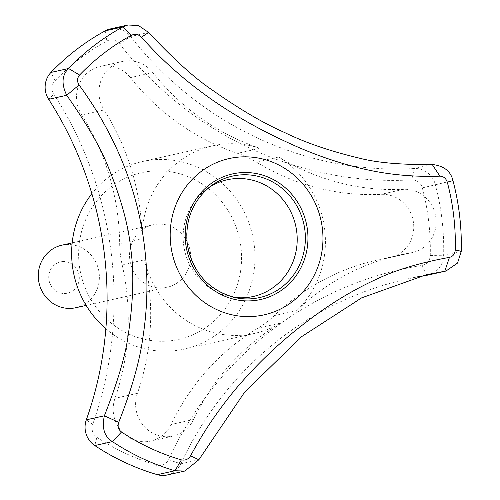 <?xml version="1.0" encoding="UTF-8"?>
<svg xmlns="http://www.w3.org/2000/svg" width="500" height="500" viewBox="0 0 500 500"><rect width="100%" height="100%" fill="white"/><g stroke="black" fill="none" stroke-linecap="round" stroke-linejoin="round"><path stroke-width="0.38" stroke-dasharray="2.5 1.88" d="M170.062 340.838A85.419 81.281 77.4 0 0 225.156 206.188A85.419 81.281 77.4 0 0 85.081 221.131A85.419 81.281 77.4 0 0 170.062 340.838M163.837 287.844A32.031 30.481 77.4 0 0 167.087 287.312A32.031 30.481 77.4 0 0 189.85 249.4A32.031 30.481 77.4 0 0 153.112 224.794A32.031 30.481 77.4 0 0 130.019 261A32.031 30.481 77.4 0 0 163.837 287.844M148.637 32.475L130.594 36.506L119.556 43.863A10.675 10.163 77.4 0 0 106.869 41.031A229.562 218.45 77.4 0 0 55.019 80.775A10.675 10.163 77.4 0 0 53.875 94.206L48.663 99.306M119.556 43.863A363.025 345.456 77.4 0 0 411.744 179.881A10.675 10.163 77.4 0 1 422.319 187.881A229.562 218.45 77.4 0 1 430.256 255.45A10.675 10.163 77.4 0 1 421.8 265.481A363.025 345.456 77.4 0 0 168.406 459.7A10.675 10.163 77.4 0 1 156.688 465.131L157.35 474.675M53.875 94.206A363.025 345.456 77.4 0 1 92.669 424.444A10.675 10.163 77.4 0 0 96.9 437.3A229.562 218.45 77.4 0 0 156.688 465.131M81.706 114.963A234.9 223.531 -102.6 0 1 119.675 243.663A96.094 91.444 77.4 0 0 122.163 264.819A234.9 223.531 -102.6 0 1 114.994 398.331A32.031 30.481 77.4 0 0 120.931 430.55A32.031 30.481 77.4 0 0 150.731 441.056A32.031 30.481 77.4 0 0 171.175 424.487A234.9 223.531 -102.6 0 1 258.081 328.094A96.094 91.444 77.4 0 0 274.319 315.644A234.9 223.531 -102.6 0 1 377 260.087A234.9 223.531 -102.6 0 1 388.606 257.831A32.031 30.481 77.4 0 0 390.188 257.519A32.031 30.481 77.4 0 0 413.419 222.188A32.031 30.481 77.4 0 0 381.15 194.338A234.9 223.531 -102.6 0 1 256.269 162.031A96.094 91.444 77.4 0 0 237.55 153.319A234.9 223.531 -102.6 0 1 130.425 77.619A32.031 30.481 77.4 0 0 100.094 66.469A32.031 30.481 77.4 0 0 81.706 114.963L104.125 109.95A234.9 223.531 -102.6 0 1 142.094 238.65L119.675 243.663M427.938 275.069A21.356 20.319 77.4 0 0 443.644 255.238A240.238 228.612 77.4 0 0 435.337 184.525A21.356 20.319 77.4 0 0 414.188 168.525L411.744 179.881M105.856 328.762A96.094 91.444 77.4 0 0 174.506 350.719A96.094 91.444 77.4 0 0 184.269 349.113A96.094 91.444 77.4 0 0 252.544 235.381A96.094 91.444 77.4 0 0 142.338 161.556A96.094 91.444 77.4 0 0 91.862 193.688M144.581 259.812A234.9 223.531 -102.6 0 1 137.413 393.319A32.031 30.481 77.4 0 0 143.35 425.538A32.031 30.481 77.4 0 0 173.15 436.044A32.031 30.481 77.4 0 0 193.594 419.475A234.9 223.531 -102.6 0 1 280.5 323.081A96.094 91.444 -102.6 0 1 254.725 333.363A96.094 91.444 -102.6 0 1 244.969 334.969A96.094 91.444 -102.6 0 1 144.581 259.812L122.163 264.819M142.094 238.65A96.094 91.444 -102.6 0 1 212.794 145.8A96.094 91.444 -102.6 0 1 259.969 148.306L237.55 153.319M278.688 157.019A96.094 91.444 -102.6 0 1 296.737 310.631A234.9 223.531 -102.6 0 1 399.419 255.075A234.9 223.531 -102.6 0 1 411.025 252.819A32.031 30.481 77.4 0 0 412.606 252.506A32.031 30.481 77.4 0 0 435.838 217.175A32.031 30.481 77.4 0 0 403.569 189.325A234.9 223.531 -102.6 0 1 278.688 157.019L256.269 162.031M296.737 310.631L274.319 315.644M280.5 323.081L258.081 328.094M110.269 28.944A21.356 20.319 77.4 0 1 130.594 36.506A352.35 335.294 77.4 0 0 414.188 168.525L432.238 164.488M416.944 277A352.35 335.294 77.4 0 0 406.769 279.1A352.35 335.294 77.4 0 0 180.787 463.806L168.406 459.7M208.906 187.569A59.794 56.9 77.4 0 0 206.65 189.15A59.794 56.9 77.4 0 0 184.638 250.562A59.794 56.9 77.4 0 0 230.706 296.762A59.794 56.9 77.4 0 0 233.419 297.225M259.969 148.306A234.9 223.531 -102.6 0 1 152.844 72.613A32.031 30.481 77.4 0 0 122.513 61.456A32.031 30.481 77.4 0 0 104.125 109.95M167.094 475A21.356 20.319 77.4 0 0 180.787 463.806L198.837 459.769M61.837 245.194A32.031 30.481 -102.6 0 1 65.088 244.662A32.031 30.481 -102.6 0 1 98.906 271.506A32.031 30.481 -102.6 0 1 75.812 307.719M62.15 261.631A16.019 15.244 -102.6 0 1 78.088 284.081A16.019 15.244 -102.6 0 1 51.819 286.881A16.019 15.244 -102.6 0 1 62.15 261.631M422.319 187.881L452.956 180.588M430.256 255.45L443.644 255.238L461.256 251.3M230.706 296.762L236.163 297.844A62.231 59.219 -102.6 0 1 188.713 251.812A62.231 59.219 -102.6 0 1 207.956 188.363M403.569 189.325L381.15 194.338M411.025 252.819L388.606 257.831M193.594 419.475L171.175 424.487M137.413 393.319L114.994 398.331M152.844 72.613L130.425 77.619M96.9 437.3L94.781 445.55M426.725 275.3L421.8 265.481M92.669 424.444L86.319 419.825M55.019 80.775L50.95 72.438M106.869 41.031L105.213 30.85M184.269 349.113L254.725 333.363M142.338 161.556L212.794 145.8M426.306 274.731L406.769 279.1M206.65 189.15L211.125 185.85M412.606 252.506L390.188 257.519M399.419 255.075L377 260.087M173.15 436.044L150.731 441.056M122.513 61.456L100.094 66.469M86.156 305.406L167.087 287.312M72.175 242.887L153.112 224.794"/><path stroke-width="0.75" d="M452.95 180.588A240.238 228.612 -102.6 0 1 461.256 251.3L457.525 263.081L445.956 271.038L426.306 274.731L361.65 297.863L301.462 336.75L244.562 392.275L198.837 459.769L184.769 471.056L174.963 470.737A240.238 228.612 -102.6 0 1 112.4 441.613C104.375 436.644 101.7 428.038 104.369 415.794C117.75 381.825 125.744 354.594 128.344 334.094C133.294 301.012 134.119 272.762 130.825 249.331C128.519 225.8 121.137 198.725 108.681 168.1C101.4 149.006 87.413 124.731 66.712 95.269C61.281 83.956 61.9 75.031 68.569 68.5A240.238 228.612 -102.6 0 1 122.825 26.913L127.906 25L138.431 25.512L148.644 32.475C173.569 59.088 194.638 78.175 211.85 89.731C239.275 109.038 263.475 123.281 284.456 132.45C305.038 142.569 329.8 151.088 358.75 157.994C376.587 162.712 401.081 164.881 432.238 164.488C443.844 165.794 450.744 171.163 452.95 180.588L447.325 182.275C445.988 178.325 443.512 176.287 439.906 176.156C413.406 177.069 387.825 174.644 363.169 168.875C336.7 162.631 310.494 153.356 284.538 141.044C257.194 128.4 231.938 113.869 208.769 97.438C195.969 88.275 184.262 78.938 173.644 69.438C163.287 60.3 152.544 49.556 141.406 37.2C138.45 34.275 135.144 33.625 131.488 35.25A229.838 218.713 77.4 0 0 79.575 75.037C77.031 78.169 76.875 81.475 79.094 84.956C88.544 97.987 96.481 110.262 102.919 121.769C110.719 135.731 117.112 148.85 122.1 161.119C133.644 189.106 141.144 217.862 144.594 247.375C148.188 277.162 147.631 307.087 142.944 337.144C139.769 360.994 131.694 389.387 118.731 422.331C117.375 426.262 118.3 429.487 121.512 432.006A229.838 218.713 77.4 0 0 181.369 459.869C185.312 460.681 188.381 459.319 190.575 455.781C198.3 441.562 205.969 429.006 213.581 418.106C222.819 404.888 231.831 393.275 240.625 383.256C260.819 360.325 282.337 340.219 305.188 322.944C327.831 305.281 351.319 290.837 375.662 279.6C394.869 270.25 419.462 262.838 449.444 257.362C452.944 256.537 454.881 254.062 455.275 249.931A229.838 218.713 77.4 0 0 447.325 182.275M118.731 422.331L104.369 415.794L86.319 419.825A21.356 20.319 77.4 0 0 94.781 445.55A240.238 228.612 77.4 0 0 157.35 474.675A21.356 20.319 77.4 0 0 167.094 475L184.769 471.05M91.862 193.688A96.094 91.444 77.4 0 0 105.856 328.762M127.713 25.044L110.269 28.944A21.356 20.319 77.4 0 0 105.213 30.85A240.238 228.612 77.4 0 0 50.95 72.438A21.356 20.319 77.4 0 0 48.663 99.306A352.35 335.294 77.4 0 1 86.319 419.825M255.912 316.206A80.081 76.206 77.4 0 0 319.725 215.312A80.081 76.206 77.4 0 0 212.506 164.469A80.081 76.206 77.4 0 0 173.419 258.125A80.081 76.206 77.4 0 0 255.912 316.206M449.444 257.362L444.775 271.262L426.725 275.3A352.35 335.294 77.4 0 0 416.944 277M233.419 297.225A59.794 56.9 77.4 0 0 247.138 297.5A59.794 56.9 77.4 0 0 293.725 218.806A59.794 56.9 77.4 0 0 208.906 187.569M426.725 275.3A21.356 20.319 77.4 0 0 427.938 275.069L445.956 271.044M190.575 455.781L198.837 459.769M455.275 249.931L461.256 251.3M157.35 474.675L174.969 470.737L181.369 459.869M121.512 432.006L112.4 441.613L94.781 445.55M432.238 164.488L439.906 176.156M148.644 32.475L141.406 37.2M79.094 84.956L66.712 95.269L48.663 99.306M131.488 35.25L122.825 26.913L105.213 30.85M50.95 72.438L68.569 68.5L79.575 75.037M86.156 305.406L75.812 307.719A32.031 30.481 -102.6 0 1 72.556 308.25A32.031 30.481 -102.6 0 1 38.744 281.406A32.031 30.481 -102.6 0 1 61.837 245.194L72.175 242.887M239.069 172.844A64.35 61.231 -102.6 0 1 303.087 263.025A64.35 61.231 -102.6 0 1 197.562 274.281A64.35 61.231 -102.6 0 1 239.069 172.844M238.756 175.075A62.231 59.219 -102.6 0 1 304.931 230.556A62.231 59.219 -102.6 0 1 253.269 298.612A62.231 59.219 -102.6 0 1 236.163 297.844C209.213 290.938 192.938 273.225 187.338 244.713C184.731 220.188 192.662 200.562 211.125 185.85A62.231 59.219 -102.6 0 1 238.756 175.075M207.956 188.363A62.231 59.219 -102.6 0 1 211.125 185.85"/></g></svg>

